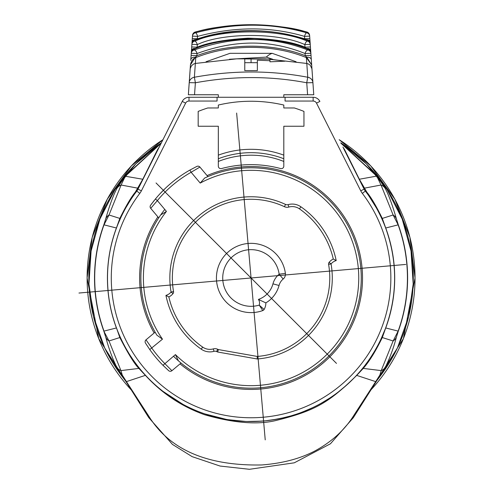<?xml version="1.0" encoding="UTF-8"?>
<svg xmlns="http://www.w3.org/2000/svg" width="494" height="494" viewBox="0 0 494 494"><rect width="100%" height="100%" fill="white"/><g stroke="black" fill="none" stroke-linecap="round" stroke-linejoin="round"><path stroke-width="0.74" d="M155.814 333.37L155.363 332.598M155.258 332.4L155.579 332.968M155.69 333.154L156.135 333.919M159.84 216.174L159.284 217.002M159.216 217.113L158.932 217.545M207.597 176.728L207.072 176.957A110.187 110.187 0 0 1 233.736 169.164L236.78 168.72M335.475 207.153A110.187 110.187 0 0 0 204.67 178.038A110.187 110.187 0 0 1 328.121 356.748A110.187 110.187 0 0 1 178.396 360.805L175.426 354.606A107.667 107.667 0 0 0 340.415 217.903A107.667 107.667 0 0 0 200.206 183.083L204.67 178.038A110.187 110.187 0 0 1 206.955 177.006L206.041 177.408M145.946 244.938L146.909 242.017A110.187 110.187 0 0 1 164.786 209.444M144.322 250.631L143.655 253.397L144.328 250.631M142.179 261.098L141.883 263.117L142.179 261.098M141.698 264.568L141.63 265.111L141.698 264.568M253.348 167.812L255.386 167.874L253.348 167.812M256.849 167.941L257.393 167.972L256.849 167.941M264.099 309.479A12.591 12.591 0 0 0 265.852 302.884L258.399 299.426A22.668 22.668 0 0 0 272.96 283.846A18.889 18.889 0 0 1 279.147 274.195L283.167 279.042A6.298 6.298 0 0 0 285.39 273.355A34.629 34.629 0 0 0 244.036 244.067A34.629 34.629 0 0 0 217.737 287.378A34.629 34.629 0 0 0 262.783 310.565A2.519 2.519 0 0 0 264.099 309.479L259.214 305.119L262.783 310.565A2.519 2.519 0 0 0 264.099 309.479A12.591 12.591 0 0 0 265.852 302.884A28.967 28.967 0 0 0 279.042 285.476A12.591 12.591 0 0 1 283.167 279.042A6.298 6.298 0 0 0 285.39 273.355A34.629 34.629 0 0 0 244.036 244.067A34.629 34.629 0 0 0 217.737 287.378A34.629 34.629 0 0 0 262.783 310.565M258.399 299.426A6.298 6.298 0 0 1 259.214 305.119A28.337 28.337 0 0 1 223.535 284.686A28.337 28.337 0 0 1 245.814 250.137A28.337 28.337 0 0 1 279.147 274.195L285.39 273.355M336.198 260.585A86.895 86.895 0 0 0 300.908 206.801A15.11 15.11 0 0 0 288.138 204.633A3.779 3.779 0 0 1 285.513 204.423A81.226 81.226 0 0 0 171.066 292.028L173.017 293.609A2.519 2.519 0 0 0 173.542 291.584A78.707 78.707 0 0 1 284.445 206.702A6.298 6.298 0 0 0 288.823 207.06A12.591 12.591 0 0 1 299.463 208.863A84.375 84.375 0 0 1 333.283 259.017L336.198 260.585A10.071 10.071 0 0 0 331.066 263.938L329.115 262.345A12.591 12.591 0 0 1 333.283 259.017A12.591 12.591 0 0 0 329.115 262.345A2.519 2.519 0 0 0 328.59 264.37L331.066 263.938A81.226 81.226 0 0 1 257.164 358.977L217.632 352.006A81.226 81.226 0 0 1 216.619 351.537A3.779 3.779 0 0 0 213.995 351.327A15.11 15.11 0 0 1 201.225 349.159A86.895 86.895 0 0 1 165.935 295.375A10.071 10.071 0 0 0 171.054 292.034M217.632 352.006L218.385 349.579L257.288 356.44A78.707 78.707 0 0 0 328.59 264.37A78.707 78.707 0 0 1 257.288 356.44L257.164 358.977M216.619 351.537L217.687 349.258A78.707 78.707 0 0 0 218.385 349.579A78.707 78.707 0 0 1 217.687 349.258A6.298 6.298 0 0 0 213.309 348.9A12.591 12.591 0 0 1 202.67 347.097A84.375 84.375 0 0 1 168.849 296.943L165.935 295.375M173.017 293.609A12.591 12.591 0 0 1 168.849 296.943A12.591 12.591 0 0 0 173.017 293.609A2.519 2.519 0 0 0 173.542 291.584L171.054 292.022M155.128 332.178L146.008 339.829A2.519 2.519 -11.2 0 0 145.483 343.083L149.762 349.561A124.043 124.043 0 0 0 162.983 365.313L168.787 370.79A2.519 2.519 111.2 0 0 171.912 370.704A2.519 2.519 0 0 1 168.621 370.654M145.366 342.873A2.519 2.519 0 0 1 146.008 339.829L151.819 348.109A121.524 121.524 0 0 0 164.774 363.541L171.912 370.704L181.032 363.047L180.767 362.831M179.489 361.756L180.168 362.33M180.335 362.466L181.032 363.047M180.662 362.744L179.977 362.17M173.487 356.23A110.187 110.187 0 0 0 321.897 362.392M180.051 363.874A111.446 111.446 0 0 0 345.961 219.54A111.446 111.446 0 0 0 207.066 175.586M154.147 332.999A111.446 111.446 0 0 1 157.87 216.866M188.998 101.048L188.998 97.269A7.558 7.558 0 0 0 182.249 101.424L185.627 103.123A3.779 3.779 0 0 1 188.998 101.048L217.064 101.048L217.064 97.269L285.069 97.269L285.069 101.048L313.134 101.048A3.779 3.779 0 0 1 316.506 103.123L319.884 101.424A7.558 7.558 0 0 0 313.134 97.269L285.069 97.269M283.809 158.753L283.809 126.236L303.958 126.236L303.958 111.409A142.729 142.729 0 0 0 294.368 107.976L283.809 107.97L283.809 105.055A142.729 142.729 0 0 0 218.323 105.055L218.323 107.97L207.764 107.976A142.729 142.729 0 0 0 198.174 111.409L198.174 126.236L218.323 126.236L218.323 158.753A91.297 91.297 0 0 1 283.809 158.753L283.809 166.138A2.519 2.519 0 0 1 280.635 168.565A113.336 113.336 0 0 0 221.497 168.565A2.519 2.519 0 0 1 218.323 166.138L218.323 158.753M345.67 152.553L364.121 189.134A12.591 12.591 0 0 0 365.344 191.085A143.563 143.563 0 0 1 154.233 383.968A143.563 143.563 0 0 1 136.789 191.085A12.591 12.591 0 0 0 138.011 189.134L182.249 101.424A7.558 7.558 0 0 1 188.998 97.269L217.064 97.269M341.002 143.297L376.811 176.228L381.028 185.022L393.125 214.989L398.133 224.856L385.653 228.024C397.596 261.326 397.596 294.634 385.653 327.936L398.133 331.104L393.125 340.971L382.3 337.544L385.728 327.96A143.637 143.637 0 0 0 385.728 228L382.3 218.416C376.292 206.146 371.155 197.421 366.881 192.24L359.348 179.236A3.779 2.309 -26.8 0 1 358.848 178.674L354.785 170.628M363.769 188.436L362.701 186.318A3.779 3.693 -26.8 0 0 364.72 188.097L381.028 185.022A8.818 8.559 154.3 0 1 385.048 188.165C388.469 194.278 392.261 204.516 396.423 218.885L398.3 224.795A156.542 156.542 0 0 1 398.3 331.159L396.423 337.075C393.527 348.128 389.791 358.249 385.215 367.45L375.804 382.078A8.818 1.074 -145.7 0 0 375.693 381.621L352.623 417.269L353.334 417.671L376.996 380.349M142.624 179.983L147.126 171.066M156.104 153.263L158.574 148.367A3.779 3.446 26.8 0 1 157.611 149.503L159.247 147.033M366.066 190.888A3.779 3.686 153.2 0 1 364.121 189.134L360.75 190.838A16.37 16.37 0 0 0 362.337 193.37L365.344 191.085A143.563 143.563 0 0 1 154.233 383.968A143.563 143.563 0 0 1 136.789 191.085L135.646 192.617M134.436 194.272L133.658 195.365M133.176 196.05L132.059 197.693M131.873 197.964L130.595 199.903M130.515 200.021L126.087 207.344M125.803 207.844L124.735 209.789M124.476 210.265L122.821 213.464M122.179 214.754L121.394 216.378M117.393 225.622L116.825 227.092M116.565 227.796L116.405 228A143.637 143.637 0 0 0 116.405 327.96L103.999 331.104A156.37 156.37 0 0 1 103.999 224.856L109.007 214.989L121.104 185.022L125.315 176.241L142.785 179.242L157.611 149.503M116.8 328.794L117.09 329.547M117.127 329.652L117.356 330.239M122.901 342.663L124.698 346.096M126.674 349.641L128.712 353.074M130.669 356.174L132.454 358.854M133.207 359.947L133.825 360.824M134.072 361.176L136.887 365.004M137.066 365.233L137.845 366.239M138.135 366.616L139.314 368.098M142.976 372.457L143.365 372.902M143.76 373.347L144.155 373.791M144.575 374.261L145.032 374.761M163.218 391.52L183.008 404.382M204.924 413.923L226.264 419.381M227.851 419.653L245.475 421.431M246.846 421.481L261.808 421.135M265.012 420.863L277.572 419.073M280.067 418.579L290.812 415.929M291.343 415.775L296.375 414.2M302.347 412.07L312.282 407.834M321.18 403.252L329.535 398.195M338.322 391.977L347.251 384.554M357.1 374.761L357.6 374.211M358.193 373.55L361.67 369.5A3.779 3.625 39.6 0 1 363.251 368.413C369.308 361.497 375.656 351.209 382.3 337.544A3.779 3.612 25.2 0 0 381.01 339.008L385.32 328.831M364.856 365.511L367.876 361.435M371.056 356.798L374.329 351.574M374.921 350.573L377.657 345.683M385.548 227.746L384.993 226.277M384.326 224.572L383.69 223.022M383.449 222.448L383.603 222.806M382.998 221.374L382.239 219.639M381.992 219.095L381.492 217.99M379.373 213.581L377.774 210.493M376.218 207.647L369.043 196.18M367.746 194.34L366.523 192.66M337.711 392.446L338.853 391.569M338.68 391.705L338.019 392.211M332.234 396.392L332.548 396.176M169.899 396.392L169.584 396.176M164.422 392.446L163.279 391.569M163.452 391.705L164.113 392.211M308.237 409.662L300.685 412.694M296.838 414.046L299.296 413.194M271.607 420.061L284.309 417.64M256.219 421.45L265.698 420.789M253.082 421.524L255.219 421.481M229.784 419.956L230.414 420.048M219.855 418.103L220.793 418.313M222.244 418.616L224.369 419.036M214.927 416.917L210.388 415.658M213.976 416.664L214.544 416.819M210.518 415.695L211.778 416.059M207.116 414.645L208.869 415.201M184.071 404.95L184.423 405.136M184.534 405.191L185.478 405.679M186.911 406.408L189.109 407.482M205.226 414.028L205.652 414.17M205.732 414.194L204.973 413.941M340.928 143.149L377.039 176.049L359.348 179.236L344.522 149.503L342.885 147.033M344.522 149.503A3.779 3.446 -26.8 0 1 343.558 148.367L345.973 153.159M377.039 176.049L385.048 188.165M376.471 381.109L381.634 373.581A8.818 7.052 -146.5 0 1 379.855 375.107L375.693 381.627L356.699 375.397L363.257 368.413L381.201 370.605L379.855 375.107M121.938 376.175L125.667 381.115L121.938 376.175L104.691 347.924L93.539 316.753L88.951 283.976L91.106 250.946L99.924 219.04L115.034 189.585L135.807 163.817L161.384 142.797A162.223 162.223 0 0 0 121.938 376.175L116.917 367.45A8.818 8.559 -25.6 0 0 120.931 370.605L109.007 340.971L103.833 331.159A156.542 156.542 0 0 1 103.833 224.795L105.71 218.885C109.643 205.059 113.435 194.815 117.084 188.158L125.309 176.253M126.322 382.072L120.505 373.594A8.818 7.046 -33.6 0 0 122.284 375.113L120.925 370.605L138.876 368.413L145.434 375.397C161.97 393.428 181.712 406.55 204.658 414.756C234.625 423.333 258.992 425.099 277.752 420.054C316.203 410.434 329.603 401.838 356.699 375.397L356.6 375.304M149.312 416.985L126.433 381.615A8.818 1.074 -34.3 0 0 126.316 382.06L148.762 417.621L149.312 416.985C170.127 449.991 207.585 465.984 261.703 464.965C282.5 463.36 300.315 458.648 315.135 450.831C331.165 442.099 343.663 430.91 352.623 417.269M145.532 375.304L126.433 381.615L122.284 375.113M116.917 367.45C112.756 359.354 109.02 349.233 105.71 337.075L103.833 331.159M161.205 143.149L125.075 176.074M362.337 193.37A139.783 139.783 0 0 1 156.783 381.177A139.783 139.783 0 0 1 139.796 193.37A16.37 16.37 0 0 0 141.383 190.838L138.011 189.134A3.779 3.686 26.8 0 1 136.066 190.888L142.785 179.242A3.779 2.309 26.8 0 0 143.285 178.674M136.066 190.888L135.251 192.24C131.206 197.038 126.069 205.763 119.832 218.416A3.779 3.612 -154.8 0 0 121.123 216.959L118.535 222.794M105.71 218.885A8.818 8.552 14.1 0 1 109.007 214.989L119.832 218.416L116.405 228L103.833 224.795M116.479 327.936L119.832 337.544A3.779 3.612 154.8 0 1 121.123 339.008M105.71 337.075A8.818 8.552 -14.1 0 0 109.007 340.971L119.832 337.544C128.094 353.667 134.442 363.954 138.876 368.413A3.779 3.625 140.4 0 1 140.463 369.5M396.423 337.075A8.818 8.552 -165.9 0 1 393.125 340.971L381.201 370.605A8.818 8.559 -154.4 0 0 385.215 367.45M396.423 218.885A8.818 8.552 165.9 0 0 393.125 214.995L382.3 218.416A3.779 3.612 -25.2 0 1 381.01 216.952L381.911 218.916M117.084 188.158A8.818 8.559 25.7 0 1 121.104 185.015M161.13 143.291L125.315 176.241M121.104 185.022L137.412 188.097A3.779 3.693 26.8 0 0 139.432 186.318M311.986 69.253L312.918 82.646L306.749 82.77C270.199 75.86 233.082 75.86 195.383 82.77L194.537 94.749L218.323 94.749L218.323 97.269M283.809 155.147A94.675 94.675 0 0 0 218.323 155.147M283.809 97.269L283.809 94.749L313.764 94.749L307.595 94.749L306.749 82.77L307.756 77.243C270.545 70.234 232.754 70.234 194.377 77.243L195.766 57.594C228.037 44.664 271.292 43.299 306.366 57.594A1.26 0.673 110.2 0 0 306.823 57.298A3.779 2.76 -4 0 1 311.319 59.725L309.664 36.037M311.98 69.209L311.677 64.905L306.366 57.594L306.793 63.448L265.488 58.848L236.638 58.848L195.334 63.448L193.494 64.078L191.382 65.887L190.227 68.567L188.368 94.749L194.537 94.749L188.368 94.749L189.214 82.646A6.298 5.922 4 0 1 194.377 77.243L195.383 82.77L189.214 82.646L190.456 64.893C191.246 60.984 193.018 58.551 195.766 57.594A1.26 0.673 69.8 0 1 195.309 57.298A3.779 2.76 -176 0 0 190.814 59.725L191.326 52.413M312.918 82.646L313.764 94.749L312.918 82.646A6.298 5.922 176 0 0 307.756 77.243L306.799 63.448L308.639 64.078L310.275 65.319L311.936 68.765L312.918 82.646M191.419 51.117L191.444 50.728M191.536 49.381L191.586 48.684M195.507 48.424A3.779 2.266 -176 0 0 191.468 50.413L191.536 49.431M191.524 49.628L191.888 44.33L191.709 46.949L197.131 47.214C208.246 42.583 225.178 39.569 247.926 38.174C272.91 38.742 291.935 41.755 305.002 47.214L304.829 44.596L310.244 44.33L310.17 43.324A3.779 3.779 0 0 0 307.651 40.026A3.779 1.538 -70.7 0 0 307.052 40.076A3.779 3.557 -4 0 1 310.17 43.324M194.445 40.039A3.779 1.538 70.7 0 1 195.081 40.076A3.779 3.557 -176 0 0 191.962 43.324L192.333 37.989M191.098 55.717L191.042 56.495M191.11 55.489L191.048 56.421M189.918 72.538L189.943 72.18M190.147 69.234L190.456 64.905L195.309 57.298L196.915 55.661C228.506 43.577 271.311 42.49 305.218 55.661L305.07 53.531L310.868 53.266L311.016 55.396L305.218 55.661L306.823 57.298L311.677 64.905L311.319 59.731M191.153 54.927L190.814 59.725M191.03 56.649L190.968 57.551M190.956 57.681L190.906 58.446M190.888 58.7L190.845 59.286M192.351 37.766L192.388 37.241M192.475 36.013L192.092 41.44A3.779 2.001 -176 0 1 195.445 39.693M203.849 37.056L197.452 38.785L192.296 38.526L192.462 36.124L197.619 36.383L197.205 39.1M298.296 37.056L304.681 38.785L304.514 36.383C270.669 26.404 235.033 26.404 197.619 36.383A3.779 1.334 73.9 0 0 195.593 32.795A3.779 3.637 -176 0 0 192.462 36.124M304.928 39.1L304.681 38.785L309.837 38.526M306.86 32.005A3.779 1.315 -74.4 0 0 306.49 32.042L306.539 32.795A3.779 3.637 -4 0 1 309.67 36.124L304.514 36.383A3.779 1.334 -73.9 0 1 306.539 32.795C271.434 22.668 234.452 22.668 195.593 32.795L195.643 32.042C207.925 28.041 225.684 25.614 248.914 24.78C275.022 25.379 294.214 27.8 306.49 32.042A3.779 3.649 -4 0 1 309.615 35.383L309.615 35.383A3.779 3.779 0 0 0 306.86 32.005C269.662 22.267 232.464 22.267 195.272 32.005A3.779 1.315 74.4 0 1 195.643 32.042A3.779 3.649 -176 0 0 192.518 35.383A3.779 3.779 0 0 1 195.272 32.005A3.779 1.315 74.4 0 0 194.988 32.209M310.603 49.499L310.244 44.33A3.779 3.557 -4 0 0 307.12 41.088A3.779 1.568 -70.4 0 0 304.829 44.596C276.788 31.844 221.114 33.03 197.304 44.596A3.779 1.568 70.4 0 0 195.013 41.088L195.081 40.076C227.555 28.121 273.281 27.361 307.052 40.076L307.12 41.088C277.894 28.22 219.793 29.436 195.013 41.088A3.779 3.557 -176 0 0 191.888 44.33L197.304 44.596L197.131 47.214L195.945 48.48M193.772 49.067A3.779 3.779 0 0 0 191.332 52.339A3.779 3.606 -176 0 1 194.445 49.048C208.233 42.855 228.135 39.359 254.144 38.563C276.09 39.699 293.942 43.194 307.688 49.048A3.779 1.883 -69.4 0 1 308.361 49.067C275.368 35 226.752 35.006 193.772 49.067A3.779 1.883 69.4 0 1 194.445 49.048L194.377 49.968A3.779 1.933 69.5 0 1 197.063 53.531L196.915 55.661L191.116 55.396M311.3 59.459L310.868 53.266A3.779 3.612 -4 0 0 307.756 49.968C271.873 36.025 234.082 36.025 194.377 49.968A3.779 3.612 -176 0 0 191.264 53.266L197.063 53.531C234.891 39.588 270.891 39.588 305.07 53.531A3.779 1.933 -69.5 0 1 307.756 49.968L307.688 49.048A3.779 3.606 -4 0 1 310.8 52.339L310.8 52.339A3.779 3.779 0 0 0 308.361 49.067M309.738 37.093L309.979 40.588M310.67 50.437L310.775 51.956M310.782 52.043L311.368 60.422M311.127 57.014L311.232 58.471M310.238 44.244L310.726 51.265M310.992 55.062L310.936 54.303M310.825 52.63L310.664 50.413A3.779 2.266 -4 0 0 306.626 48.424M311.035 55.705L311.313 59.657M311.319 59.725L312.01 69.623M312.072 70.481L312.103 70.92M312.134 71.402L312.208 72.495M306.688 39.693A3.779 2.001 -4 0 1 310.041 41.44M306.187 48.48L305.002 47.214L310.423 46.949M206.047 61.738L230.031 53.309L272.194 53.327L296.085 61.738M236.638 58.848L235.681 58.891M244.771 58.91L269.959 59.144L284.964 61.188L269.959 61.799L269.959 60.706L257.362 60.194L257.362 70.611L244.771 70.611L244.771 58.91M229.426 59.261L266.297 57.106L272.707 59.261M244.771 64.288L244.771 66.696M244.771 68.265L244.771 70.611M257.362 62.689L244.771 62.689M269.959 59.41L269.959 61.799M257.362 70.611L257.362 68.999M257.362 65.449L257.362 64.01M162.47 339.168L156.876 335.167A110.187 110.187 0 0 1 160.698 214.933L166.441 211.413A107.667 107.667 0 0 0 162.47 339.168L149.762 349.561M207.912 176.593L199.903 167.052L191.129 172.264A121.524 121.524 0 0 0 157.364 200.595L150.707 208.332L158.716 217.873M150.472 205.424A2.519 2.519 0 0 0 150.707 208.332A2.519 2.519 -9.8 0 1 150.516 205.35A2.519 2.519 -9.8 0 0 150.707 208.332A2.519 2.519 0 0 1 150.596 205.238L150.479 205.405A2.519 2.519 0 0 1 150.596 205.238L155.425 198.996A124.043 124.043 0 0 1 189.887 170.078A124.043 124.043 0 0 0 155.425 198.996L157.364 200.595L166.441 211.413M151.238 204.355L152.337 202.892M153.159 201.818L154.171 200.539M159.895 193.87L165.367 188.307M199.903 167.052A2.519 2.519 76.2 0 0 196.871 166.404L197.063 166.324A2.519 2.519 0 0 1 199.903 167.052A2.519 2.519 76.2 0 0 196.871 166.404L189.887 170.078L191.129 172.264L200.206 183.083M78.966 293.035L405.765 264.444M265.229 439.864L236.638 113.058M336.494 363.405L156.042 182.959M156.876 335.167A110.187 110.187 0 0 1 160.698 214.933M162.983 365.313L175.426 354.606M272.96 283.846L279.042 285.476M173.542 291.584A78.707 78.707 0 0 1 284.445 206.702A6.298 6.298 0 0 0 288.823 207.06A12.591 12.591 0 0 1 299.463 208.863A84.375 84.375 0 0 1 333.283 259.017M217.687 349.258A6.298 6.298 0 0 0 213.309 348.9A12.591 12.591 0 0 1 202.67 347.097A84.375 84.375 0 0 1 168.849 296.943M329.115 262.345A2.519 2.519 0 0 0 328.59 264.37M285.513 204.423L284.445 206.702M288.138 204.633L288.823 207.06M300.908 206.801L299.463 208.863M213.995 351.327L213.309 348.9M201.225 349.159L202.67 347.097M360.75 190.838L316.506 103.123M185.627 103.123L141.383 190.838M313.134 97.269L313.134 101.048M135.251 192.24A3.779 3.625 37.2 0 0 136.789 191.085L139.796 193.37M365.344 191.085A3.779 3.625 142.8 0 0 366.881 192.24M340.755 142.803A162.223 162.223 0 0 1 380.195 376.175L397.442 347.924L408.594 316.753L413.182 283.976L411.027 250.946L402.209 219.04L387.098 189.585L366.326 163.817L340.749 142.797M415.028 277.98A163.965 163.965 0 0 0 339.193 139.716L370.759 165.91L394.829 199.131L409.903 237.281L415.034 277.98A163.965 163.965 0 0 1 370.247 390.587L403.425 338.575L415.034 277.98M162.94 139.716A163.965 163.965 0 0 0 131.886 390.587L98.707 338.575L87.098 277.98L92.23 237.281L107.309 199.125L131.379 165.91L162.94 139.709M398.3 224.795L398.133 224.856A156.37 156.37 0 0 1 398.133 331.104L398.3 331.159M218.323 161.458A88.778 88.778 0 0 1 283.809 161.458M272.194 53.327A25.188 13.702 104.4 0 0 266.297 57.106M251.063 58.842L251.063 62.627M146.008 339.829A2.519 2.519 -11.2 0 0 145.483 343.083L145.378 342.892M171.912 370.704A2.519 2.519 111.2 0 1 168.787 370.79M354.68 170.418L358.848 178.674M125.161 380.386L126.316 382.06M148.762 417.621L172.48 444.421L192.104 456.629L220.065 466.046L249.433 469.3L294.288 462.816L330.437 443.785L353.334 417.677M118.245 223.504L117.819 224.554M117.331 225.783L117.022 226.585M382.004 219.114L382.436 220.089M383.702 223.047L384.987 226.264M380.195 376.175L376.502 381.065M192.376 37.365L192.166 40.385M309.757 37.365L309.966 40.385M309.615 35.383L309.67 36.124M191.962 43.324A3.779 3.779 0 0 1 194.482 40.026C223.776 28.874 268.73 26.201 307.651 40.026M265.482 58.848L236.589 58.848M190.764 60.422L190.795 59.965"/></g></svg>
